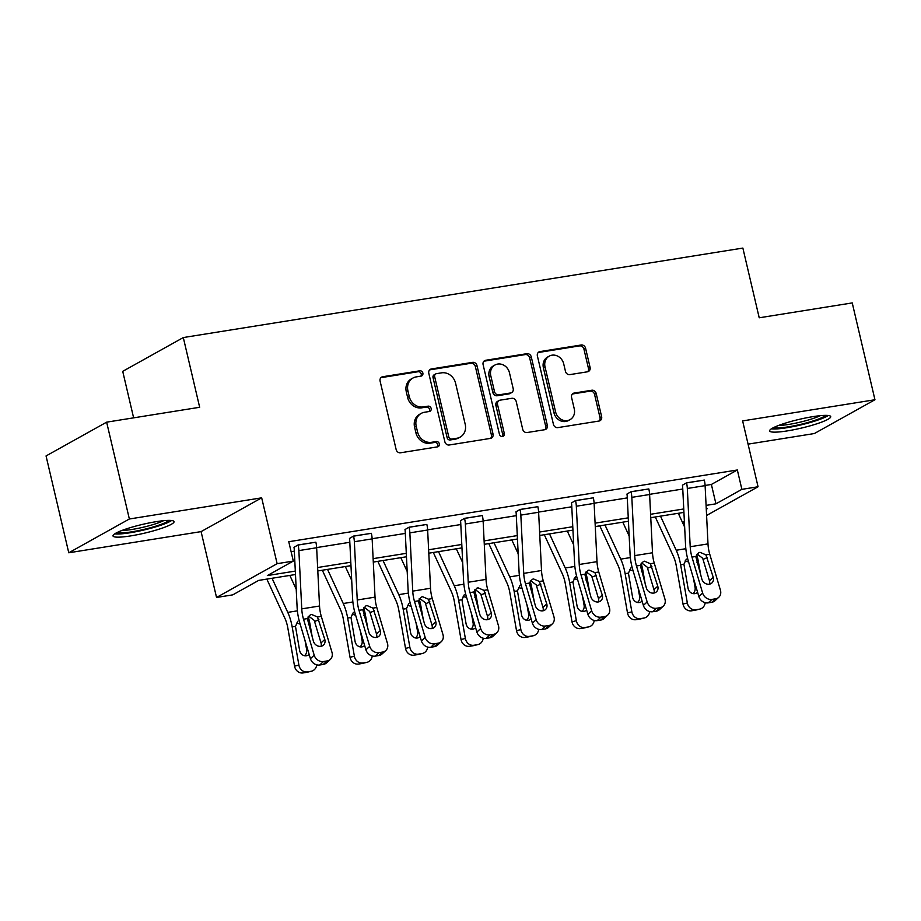 <?xml version="1.0" encoding="UTF-8"?>
<svg xmlns="http://www.w3.org/2000/svg" width="921" height="921" viewBox="0 0 921 921"><rect width="100%" height="100%" fill="white"/><g stroke="black" fill="none" stroke-linecap="round" stroke-linejoin="round"><path stroke-width="1.38" d="M422.866 373.074A2.763 2.441 60.9 0 0 419.792 370.806L382.699 376.735A3.949 3.488 60.9 0 0 380.097 381.098L396.145 449.54A3.949 3.488 60.9 0 0 400.531 452.787L437.625 446.846A2.763 2.441 60.9 0 0 436.381 441.527L431.581 442.287A12.629 11.167 60.9 0 1 417.547 431.914L416.211 426.216A12.629 11.167 60.9 0 1 421.242 413.391A12.629 11.167 60.9 0 1 424.535 412.251L429.336 411.491A2.763 2.441 60.9 0 0 428.081 406.161L423.28 406.932A12.629 11.167 60.9 0 1 409.258 396.56L407.922 390.849A12.629 11.167 60.9 0 1 412.942 378.036A12.629 11.167 60.9 0 1 416.234 376.896L421.035 376.125A2.763 2.441 60.9 0 0 422.866 373.074M420.828 376.159A2.763 2.441 60.9 0 0 418.157 371.716L381.052 377.656A3.949 3.488 60.9 0 0 380.914 377.679M437.417 446.881A2.763 2.441 60.9 0 0 434.747 442.437L429.946 443.208L431.581 442.287M429.128 411.526A2.763 2.441 60.9 0 0 426.446 407.082L421.645 407.842L423.28 406.932M787.42 430.878A31.36 4.49 -13.2 0 1 769.657 430.913A31.36 4.49 -13.2 0 1 812.967 416.637A31.36 4.49 -13.2 0 1 830.719 416.591A31.36 4.49 -13.2 0 1 787.42 430.878M130.747 535.895A31.36 4.49 -13.2 0 1 112.995 535.941A31.36 4.49 -13.2 0 1 156.294 521.654A31.36 4.49 -13.2 0 1 174.046 521.62A31.36 4.49 -13.2 0 1 130.747 535.895M68.764 552.784L46.05 455.941L106.64 422.163L129.354 518.995L68.764 552.784L201.089 531.613L216.539 597.464L277.129 563.675L293.315 561.085L267.355 575.567L295.307 571.089M748.071 444.141L814.36 433.538L874.95 399.749L742.625 420.909L758.064 486.76L706.58 515.472M106.64 422.163L199.661 407.278L183.302 337.558L742.867 248.071L759.215 317.791L852.236 302.917L874.95 399.749M587.483 371.796A3.949 3.488 60.9 0 0 590.085 367.433L585.583 348.242A3.949 3.488 60.9 0 0 581.197 344.995L539.994 351.58A3.949 3.488 60.9 0 0 537.392 355.943L553.44 424.385A3.949 3.488 60.9 0 0 557.827 427.62L599.03 421.035A3.949 3.488 60.9 0 0 601.632 416.672L596.186 393.486A3.949 3.488 60.9 0 0 591.812 390.239L574.174 393.06A3.949 3.488 60.9 0 0 571.573 397.423L574.267 408.924A10.557 9.337 60.9 0 1 570.076 419.631A10.557 9.337 60.9 0 1 555.593 411.906L545.025 366.857A10.557 9.337 60.9 0 1 549.227 356.139A10.557 9.337 60.9 0 1 563.71 363.864L565.471 371.37A3.949 3.488 60.9 0 0 569.846 374.617L587.483 371.796M201.089 531.613L261.679 497.835L129.354 518.995M261.679 497.835L277.129 563.675M705.095 485.459L711.38 484.458L737.341 469.986L288.768 541.721L293.315 561.085M737.341 469.986L741.877 489.35L758.064 486.76M476.986 365.602A3.949 3.488 60.9 0 0 472.6 362.356L431.408 368.953A3.949 3.488 60.9 0 0 428.806 373.316L444.855 441.746A3.949 3.488 60.9 0 0 449.241 444.993L490.444 438.396A3.949 3.488 60.9 0 0 493.034 434.044L476.986 365.602L475.351 366.523A3.949 3.488 60.9 0 0 470.965 363.277L429.762 369.862A3.949 3.488 60.9 0 0 429.623 369.885M485.701 360.272L526.904 353.676A3.949 3.488 60.9 0 1 531.279 356.922L547.339 425.352A3.949 3.488 60.9 0 1 544.737 429.716L527.1 432.536A3.949 3.488 60.9 0 1 522.714 429.29L516.209 401.544A3.949 3.488 60.9 0 0 511.823 398.298L500.126 400.163A3.949 3.488 60.9 0 0 497.524 404.526L504.305 433.423A2.763 2.441 60.9 0 1 499.412 434.205L483.099 364.624A3.949 3.488 60.9 0 1 485.701 360.272L484.066 361.182L525.258 354.585L526.904 353.676M183.302 337.558L122.723 371.347L133.626 417.846M295.48 574.52L258.674 580.403L232.725 594.874L216.539 597.464M684.441 522.633L682.714 522.909M678.961 513.193L679.71 516.382M706.269 509.209L707.247 508.668L706.257 508.818M683.935 512.387L650.767 517.694M628.444 521.263L595.265 526.57M572.943 530.139L539.775 535.446M517.452 539.015L484.285 544.323M461.962 547.891L428.795 553.199M406.472 556.768L373.293 562.075M350.97 565.644L317.803 570.951M682.507 522.46L684.384 521.413M706.085 505.399L715.928 503.822L741.877 489.35M317.63 567.52L350.809 562.213M373.132 558.644L406.299 553.337M428.622 549.768L461.789 544.472M484.112 540.892L517.28 535.596M539.602 532.027L572.781 526.72M595.104 523.151L628.272 517.844M650.594 514.275L683.762 508.968M711.38 484.458L715.928 503.822M291.105 551.667L294.317 551.161M316.64 547.592L349.819 542.285M372.142 538.716L405.309 533.409M427.632 529.84L460.799 524.533M483.122 520.964L516.29 515.656M538.612 512.088L571.791 506.78M594.114 503.211L627.282 497.904M649.604 494.335L682.772 489.028M708.203 602.864A8.036 6.908 -132.6 0 1 698.866 596.555L688.194 560.567A30.151 13.378 -99.1 0 1 685.546 545.048L682.657 486.783A4.018 1.784 80.9 0 0 682.438 485.194L686.513 482.834L704.312 480.071A14.068 6.24 80.9 0 1 705.106 485.632L707.996 543.897A20.101 8.922 -99.1 0 0 709.757 554.246L720.429 590.223A8.036 6.908 47.4 0 1 718.76 597.28A8.036 6.908 47.4 0 1 715.536 598.823L711.979 599.387L708.203 602.864L711.76 602.299L715.536 598.823M652.701 611.74A8.036 6.908 -132.6 0 1 643.376 605.431L632.692 569.443A30.151 13.378 -99.1 0 1 630.056 553.924L627.166 495.659A4.018 1.784 80.9 0 0 626.948 494.07L631.023 491.71L648.821 488.936A14.068 6.24 80.9 0 1 649.616 494.508L652.505 552.773A20.101 8.922 -99.1 0 0 654.255 563.111L664.939 599.099A8.036 6.908 47.4 0 1 663.27 606.156A8.036 6.908 47.4 0 1 660.035 607.699L656.477 608.263L652.701 611.74L656.259 611.176L660.035 607.699M597.211 620.616A8.036 6.908 -132.6 0 1 587.886 614.295L577.202 578.319A30.151 13.378 -99.1 0 1 574.566 562.8L571.676 504.535A4.018 1.784 80.9 0 0 571.446 502.947L575.521 500.587L593.331 497.812A14.068 6.24 80.9 0 1 594.114 503.384L597.004 561.649A20.101 8.922 -99.1 0 0 598.765 571.987L609.449 607.975A8.036 6.908 47.4 0 1 607.779 615.032A8.036 6.908 47.4 0 1 604.544 616.575L600.987 617.139L597.211 620.616L600.768 620.052L604.544 616.575M541.721 629.492A8.036 6.908 -132.6 0 1 532.396 623.172L521.712 587.195A30.151 13.378 -99.1 0 1 519.076 571.676L516.186 513.411A4.018 1.784 80.9 0 0 515.956 511.823L520.031 509.463L537.841 506.688A14.068 6.24 80.9 0 1 538.624 512.26L541.513 570.525A20.101 8.922 -99.1 0 0 543.275 580.863L553.958 616.851A8.036 6.908 47.4 0 1 552.289 623.908A8.036 6.908 47.4 0 1 549.054 625.451L545.497 626.015L541.721 629.492L545.278 628.928L549.054 625.451M486.23 638.368A8.036 6.908 -132.6 0 1 476.894 632.048L466.222 596.06A30.151 13.378 -99.1 0 1 463.574 580.552L460.696 522.288A4.018 1.784 80.9 0 0 460.465 520.699L464.541 518.339L482.351 515.564A14.068 6.24 80.9 0 1 483.134 521.136L486.023 579.401A20.101 8.922 -99.1 0 0 487.785 589.739L498.457 625.727A8.036 6.908 47.4 0 1 496.787 632.773A8.036 6.908 47.4 0 1 493.564 634.327L490.007 634.891L486.23 638.368L489.788 637.804L493.564 634.327M430.729 647.244A8.036 6.908 -132.6 0 1 421.404 640.924L410.72 604.936A30.151 13.378 -99.1 0 1 408.084 589.428L405.194 531.164A4.018 1.784 80.9 0 0 404.975 529.563L409.051 527.203L426.849 524.44A14.068 6.24 80.9 0 1 427.643 530.012L430.533 588.277A20.101 8.922 -99.1 0 0 432.283 598.615L442.966 634.604A8.036 6.908 47.4 0 1 441.297 641.649A8.036 6.908 47.4 0 1 438.062 643.192L434.505 643.767L430.729 647.244L434.286 646.68L438.062 643.192M375.238 656.12A8.036 6.908 -132.6 0 1 365.913 649.8L355.23 613.812A30.151 13.378 -99.1 0 1 352.593 598.305L349.704 540.028A4.018 1.784 80.9 0 0 349.473 538.44L353.549 536.08L371.359 533.317A14.068 6.24 80.9 0 1 372.142 538.877L375.031 597.142A20.101 8.922 -99.1 0 0 376.793 607.492L387.476 643.48A8.036 6.908 47.4 0 1 385.807 650.525A8.036 6.908 47.4 0 1 382.572 652.068L379.015 652.644L375.238 656.12L378.796 655.545L382.572 652.068M319.748 664.997A8.036 6.908 -132.6 0 1 310.423 658.676L299.739 622.688A30.151 13.378 -99.1 0 1 297.103 607.169L294.213 548.904A4.018 1.784 80.9 0 0 293.983 547.316L298.059 544.956L315.868 542.193A14.068 6.24 80.9 0 1 316.651 547.753L319.541 606.018A20.101 8.922 -99.1 0 0 321.302 616.368L331.986 652.356A8.036 6.908 47.4 0 1 330.317 659.401A8.036 6.908 47.4 0 1 327.082 660.944L323.524 661.52L319.748 664.997L323.306 664.421L327.082 660.944M412.942 378.036L411.307 378.945A12.629 11.167 60.9 0 0 406.288 391.759L407.922 390.849M421.645 407.842A12.629 11.167 60.9 0 1 407.623 397.469L406.288 391.759M421.242 413.391L419.596 414.312A12.629 11.167 60.9 0 0 414.577 427.125L416.211 426.216M429.946 443.208A12.629 11.167 60.9 0 1 415.912 432.824L414.577 427.125M490.582 438.373A3.949 3.488 60.9 0 0 491.4 434.954L475.351 366.523M436.496 373.661A2.763 2.441 60.9 0 0 434.666 376.712L448.757 436.784A2.763 2.441 60.9 0 0 451.831 439.052L456.897 438.246A12.629 11.167 60.9 0 0 460.189 437.107A12.629 11.167 60.9 0 0 465.209 424.293L455.584 383.228A12.629 11.167 60.9 0 0 441.55 372.844L436.496 373.661M435.771 373.903L434.136 374.824A2.763 2.441 60.9 0 0 433.031 377.622L434.666 376.712M460.189 437.107L458.554 438.016A12.629 11.167 60.9 0 1 455.25 439.156L450.196 439.962A2.763 2.441 60.9 0 1 447.122 437.694L433.031 377.622M544.875 429.693A3.949 3.488 60.9 0 0 545.692 426.273L529.644 357.832A3.949 3.488 60.9 0 0 525.258 354.585M499.101 400.52L497.455 401.441A3.949 3.488 60.9 0 0 495.889 405.436L502.67 434.332L504.305 433.423M502.29 436.496A2.763 2.441 60.9 0 0 502.67 434.332M509.451 372.74A10.557 9.337 60.9 0 0 494.968 365.015A10.557 9.337 60.9 0 0 490.778 375.722L494.496 391.598A3.949 3.488 60.9 0 0 498.883 394.844L510.579 392.968A3.949 3.488 60.9 0 0 513.181 388.616L509.451 372.74M494.968 365.015L493.334 365.925A10.557 9.337 60.9 0 0 489.132 376.643L490.778 375.722M511.604 392.622L509.969 393.532A3.949 3.488 60.9 0 1 508.945 393.889L497.236 395.754A3.949 3.488 60.9 0 1 492.862 392.519L489.132 376.643M549.227 356.139L547.581 357.049A10.557 9.337 60.9 0 0 543.39 367.767L545.025 366.857M570.076 419.631L568.43 420.54A10.557 9.337 60.9 0 1 553.958 412.815L543.39 367.767M599.168 421.012A3.949 3.488 60.9 0 0 599.997 417.593L594.552 394.395A3.949 3.488 60.9 0 0 590.165 391.149L572.54 393.969A3.949 3.488 60.9 0 0 572.402 393.992M587.621 371.773A3.949 3.488 60.9 0 0 588.45 368.354L583.937 349.151A3.949 3.488 60.9 0 0 579.562 345.905L538.359 352.501A3.949 3.488 60.9 0 0 538.221 352.524M266.837 579.102L284.888 618.267A20.101 8.922 80.9 0 1 287.824 627.961L294.547 666.148L298.899 665.1A8.036 7.195 76.4 0 0 307.395 671.881L303.055 672.929A8.036 7.195 -103.6 0 1 294.547 666.148M272.052 578.261L287.766 612.373A30.151 13.378 80.9 0 1 292.176 626.902L298.899 665.1M289.839 575.418L296.217 589.256M308.19 616.552A30.151 13.378 80.9 0 1 309.963 624.058L312.369 637.735M309.157 654.405A6.435 5.756 -103.6 0 1 306.797 655.683A6.435 5.756 -103.6 0 1 306.394 655.764A6.435 5.756 -103.6 0 1 299.59 650.341L295.48 626.384L297.886 621.215M310.953 671.305A8.036 7.195 76.4 0 0 311.459 671.213L307.107 672.261A8.036 7.195 -103.6 0 1 306.612 672.365L310.953 671.305L307.395 671.881M311.459 671.213A8.036 7.195 76.4 0 0 316.755 664.835M306.612 672.365L303.055 672.929M304.506 655.717A6.435 5.756 76.4 0 0 306.624 649.57L307.649 649.328M305.035 640.556L306.624 649.57M300.154 624.104L296.677 623.068M298.059 544.956L298.082 545.036A14.068 6.24 80.9 0 1 298.865 550.597L301.754 608.862A20.101 8.922 -99.1 0 0 303.516 619.211L314.199 655.199A8.036 6.908 47.4 0 0 323.524 661.52M321.072 646.277A6.435 5.526 47.4 0 0 321.015 642.916L314.222 620.374L308.765 616.218M330.317 659.401L326.541 662.878A8.036 6.908 -132.6 0 1 323.306 664.421M317.469 616.978L324.791 639.439A6.435 5.526 -132.6 0 1 323.467 645.08A6.435 5.526 -132.6 0 1 320.876 646.323A6.435 5.526 -132.6 0 1 313.416 641.258L307.349 618.601L310.342 614.802L311.563 614.445L317.469 616.978L321.302 616.368M322.327 570.226L340.379 609.391A20.101 8.922 80.9 0 1 343.326 619.085L350.038 657.283L354.389 656.224A8.036 7.195 76.4 0 0 362.897 663.005L358.545 664.053A8.036 7.195 -103.6 0 1 350.038 657.283M327.542 569.385L343.257 603.508A30.151 13.378 80.9 0 1 347.666 618.037L354.389 656.224M345.329 566.542L351.707 580.38M363.68 607.687A30.151 13.378 80.9 0 1 365.453 615.182L367.859 628.859M364.647 645.529A6.435 5.756 -103.6 0 1 362.287 646.807A6.435 5.756 -103.6 0 1 361.884 646.887A6.435 5.756 -103.6 0 1 355.08 641.465L350.97 617.507L353.376 612.338M366.454 662.429A8.036 7.195 76.4 0 0 366.949 662.337L362.598 663.385A8.036 7.195 -103.6 0 1 362.103 663.488L366.454 662.429L362.897 663.005M366.949 662.337A8.036 7.195 76.4 0 0 372.245 655.959M362.103 663.488L358.545 664.053M359.996 646.841A6.435 5.756 76.4 0 0 362.114 640.694L363.139 640.452M360.537 631.679L362.114 640.694M355.656 615.228L352.167 614.192M377.829 561.35L395.88 600.527A20.101 8.922 80.9 0 1 398.816 610.209L405.528 648.407L409.88 647.348A8.036 7.195 76.4 0 0 418.387 654.129L414.036 655.176A8.036 7.195 -103.6 0 1 405.528 648.407M383.032 560.509L398.758 594.632A30.151 13.378 80.9 0 1 403.156 609.161L409.88 647.348M400.819 557.666L407.197 571.515M419.17 598.811A30.151 13.378 80.9 0 1 420.943 606.317L423.349 619.983M420.137 636.653A6.435 5.756 -103.6 0 1 417.777 637.931A6.435 5.756 -103.6 0 1 417.386 638.011A6.435 5.756 -103.6 0 1 410.57 632.589L406.46 608.631L408.866 603.462M421.945 653.565A8.036 7.195 76.4 0 0 422.44 653.461L418.099 654.509A8.036 7.195 -103.6 0 1 417.593 654.612L421.945 653.565L418.387 654.129M422.44 653.461A8.036 7.195 76.4 0 0 427.735 647.083M417.593 654.612L414.036 655.176M415.486 637.965A6.435 5.756 76.4 0 0 417.616 631.829L418.629 631.576M416.027 622.803L417.616 631.829M411.146 606.352L407.658 605.316M353.549 536.08L353.572 536.16A14.068 6.24 80.9 0 1 354.355 541.732L357.244 599.997A20.101 8.922 -99.1 0 0 359.006 610.335L369.689 646.323A8.036 6.908 47.4 0 0 379.015 652.644M376.574 637.401A6.435 5.526 47.4 0 0 376.516 634.051L369.712 611.498L364.267 607.342M385.807 650.525L382.031 654.002A8.036 6.908 -132.6 0 1 378.796 655.545M372.959 608.102L380.292 630.563A6.435 5.526 -132.6 0 1 378.957 636.204A6.435 5.526 -132.6 0 1 376.367 637.447A6.435 5.526 -132.6 0 1 368.907 632.393L362.839 609.725L365.833 605.926L367.053 605.569L372.959 608.102L376.793 607.492M409.051 527.203L409.062 527.284A14.068 6.24 80.9 0 1 409.857 532.856L412.746 591.121A20.101 8.922 -99.1 0 0 414.496 601.459L425.18 637.447A8.036 6.908 47.4 0 0 434.505 643.767M432.064 628.536A6.435 5.526 47.4 0 0 432.007 625.175L425.214 602.622L419.757 598.466M441.297 641.649L437.521 645.137A8.036 6.908 -132.6 0 1 434.286 646.68M428.461 599.226L435.783 621.687A6.435 5.526 -132.6 0 1 434.447 627.328A6.435 5.526 -132.6 0 1 431.857 628.571A6.435 5.526 -132.6 0 1 424.397 623.517L418.33 600.849L421.334 597.05L422.543 596.693L428.461 599.226L432.283 598.615M114.711 533.858A31.153 4.467 166.8 0 0 143.814 530.024A31.153 4.467 166.8 0 0 171.594 520.515M168.842 520.388A27.135 3.891 -13.2 0 1 143.688 529.46A27.135 3.891 -13.2 0 1 117.117 532.511M121.94 530.461A25.12 3.603 166.8 0 0 163.604 520.687M771.372 428.841A31.153 4.467 166.8 0 0 800.487 425.007A31.153 4.467 166.8 0 0 828.267 415.498M825.504 415.359A27.135 3.891 -13.2 0 1 800.349 424.443A27.135 3.891 -13.2 0 1 773.778 427.494M778.602 425.444A25.12 3.603 166.8 0 0 820.277 415.67M433.319 552.473L451.371 591.65A20.101 8.922 80.9 0 1 454.306 601.332L461.03 639.531L465.37 638.472A8.036 7.195 76.4 0 0 473.878 645.253L469.537 646.3A8.036 7.195 -103.6 0 1 461.03 639.531M438.523 551.644L454.249 585.756A30.151 13.378 80.9 0 1 458.658 600.285L465.37 638.472M456.309 548.789L462.687 562.639M474.66 589.935A30.151 13.378 80.9 0 1 476.445 597.441L478.851 611.118M475.627 627.777A6.435 5.756 -103.6 0 1 473.267 629.055A6.435 5.756 -103.6 0 1 472.876 629.135A6.435 5.756 -103.6 0 1 466.072 623.724L461.951 599.755L464.357 594.586M477.435 644.688A8.036 7.195 76.4 0 0 477.93 644.585L473.59 645.633A8.036 7.195 -103.6 0 1 473.095 645.736L477.435 644.688L473.878 645.253M477.93 644.585A8.036 7.195 76.4 0 0 483.237 638.207M473.095 645.736L469.537 646.3M470.976 629.101A6.435 5.756 76.4 0 0 473.106 622.953L474.119 622.7M471.517 613.927L473.106 622.953M466.636 597.476L463.159 596.44M464.541 518.339L464.564 518.408A14.068 6.24 80.9 0 1 465.347 523.98L468.236 582.245A20.101 8.922 -99.1 0 0 469.998 592.583L480.67 628.571A8.036 6.908 47.4 0 0 490.007 634.891M487.554 619.66A6.435 5.526 47.4 0 0 487.497 616.299L480.704 593.746L475.248 589.59M496.787 632.773L493.011 636.261A8.036 6.908 -132.6 0 1 489.788 637.804M483.951 590.349L491.273 612.822A6.435 5.526 -132.6 0 1 489.937 618.463A6.435 5.526 -132.6 0 1 487.359 619.695A6.435 5.526 -132.6 0 1 479.887 614.641L473.82 591.973L476.825 588.174L478.045 587.817L483.951 590.349L487.785 589.739M488.809 543.597L506.861 582.774A20.101 8.922 80.9 0 1 509.797 592.456L516.52 630.655L520.86 629.607A8.036 7.195 76.4 0 0 529.368 636.376L525.028 637.424A8.036 7.195 -103.6 0 1 516.52 630.655M494.024 542.768L509.739 576.88A30.151 13.378 80.9 0 1 514.148 591.409L520.86 629.607M511.811 539.925L518.178 553.763M530.162 581.059A30.151 13.378 80.9 0 1 531.935 588.565L534.341 602.242M531.129 618.9A6.435 5.756 -103.6 0 1 528.769 620.19A6.435 5.756 -103.6 0 1 528.366 620.27A6.435 5.756 -103.6 0 1 521.562 614.848L517.452 590.879L519.858 585.71M532.925 635.812A8.036 7.195 76.4 0 0 533.432 635.709L529.08 636.756A8.036 7.195 -103.6 0 1 528.585 636.86L532.925 635.812L529.368 636.376M533.432 635.709A8.036 7.195 76.4 0 0 538.727 629.331M528.585 636.86L525.028 637.424M526.478 620.224A6.435 5.756 76.4 0 0 528.596 614.077L529.621 613.823M527.008 605.051L528.596 614.077M522.126 588.6L518.65 587.563M520.031 509.463L520.054 509.532A14.068 6.24 80.9 0 1 520.837 515.104L523.727 573.369A20.101 8.922 -99.1 0 0 525.488 583.707L536.172 619.695A8.036 6.908 47.4 0 0 545.497 626.015M543.045 610.784A6.435 5.526 47.4 0 0 542.987 607.423L536.195 584.87L530.738 580.714M552.289 623.908L548.513 627.385A8.036 6.908 -132.6 0 1 545.278 628.928M539.441 581.485L546.763 603.946A6.435 5.526 -132.6 0 1 545.439 609.587A6.435 5.526 -132.6 0 1 542.849 610.819A6.435 5.526 -132.6 0 1 535.389 605.765L529.322 583.097L532.315 579.297L533.535 578.941L539.441 581.485L543.275 580.863M544.299 534.721L562.351 573.898A20.101 8.922 80.9 0 1 565.298 583.58L572.01 621.779L576.362 620.731A8.036 7.195 76.4 0 0 584.87 627.5L580.518 628.559A8.036 7.195 -103.6 0 1 572.01 621.779M549.515 533.892L565.229 568.004A30.151 13.378 80.9 0 1 569.639 582.533L576.362 620.731M567.301 531.049L573.679 544.887M585.652 572.183A30.151 13.378 80.9 0 1 587.425 579.689L589.831 593.366M586.619 610.036A6.435 5.756 -103.6 0 1 584.259 611.314A6.435 5.756 -103.6 0 1 583.856 611.394A6.435 5.756 -103.6 0 1 577.053 605.972L572.943 582.003L575.349 576.834M588.427 626.936A8.036 7.195 76.4 0 0 588.922 626.833L584.57 627.88A8.036 7.195 -103.6 0 1 584.075 627.984L588.427 626.936L584.87 627.5M588.922 626.833A8.036 7.195 76.4 0 0 594.218 620.466M584.075 627.984L580.518 628.559M581.968 611.348A6.435 5.756 76.4 0 0 584.087 605.201L585.111 604.947M582.509 596.175L584.087 605.201M577.617 579.723L574.14 578.687M575.521 500.587L575.544 500.656A14.068 6.24 80.9 0 1 576.327 506.228L579.217 564.492A20.101 8.922 -99.1 0 0 580.978 574.831L591.662 610.819A8.036 6.908 47.4 0 0 600.987 617.139M598.546 601.908A6.435 5.526 47.4 0 0 598.489 598.546L591.685 575.993L586.24 571.849M607.779 615.032L604.003 618.509A8.036 6.908 -132.6 0 1 600.768 620.052M594.931 572.609L602.265 595.07A6.435 5.526 -132.6 0 1 600.929 600.711A6.435 5.526 -132.6 0 1 598.339 601.943A6.435 5.526 -132.6 0 1 590.879 596.889L584.812 574.22L587.805 570.421L589.026 570.076L594.931 572.609L598.765 571.987M599.801 525.845L617.853 565.022A20.101 8.922 80.9 0 1 620.789 574.704L627.5 612.902L631.852 611.855A8.036 7.195 76.4 0 0 640.36 618.624L636.008 619.683A8.036 7.195 -103.6 0 1 627.5 612.902M605.005 525.016L620.719 559.128A30.151 13.378 80.9 0 1 625.129 573.656L631.852 611.855M622.792 522.172L629.17 536.01M641.143 563.307A30.151 13.378 80.9 0 1 642.916 570.813L645.322 584.49M642.11 601.16A6.435 5.756 -103.6 0 1 639.75 602.438A6.435 5.756 -103.6 0 1 639.358 602.518A6.435 5.756 -103.6 0 1 632.543 597.096L628.433 573.127L630.839 567.958M643.917 618.06A8.036 7.195 76.4 0 0 644.412 617.956L640.072 619.016A8.036 7.195 -103.6 0 1 639.565 619.108L643.917 618.06L640.36 618.624M644.412 617.956A8.036 7.195 76.4 0 0 649.708 611.59M639.565 619.108L636.008 619.683M637.459 602.472A6.435 5.756 76.4 0 0 639.588 596.324L640.602 596.083M638 587.299L639.588 596.324M633.118 570.847L629.63 569.811M631.023 491.71L631.035 491.791A14.068 6.24 80.9 0 1 631.829 497.352L634.719 555.616A20.101 8.922 -99.1 0 0 636.469 565.966L647.152 601.943A8.036 6.908 47.4 0 0 656.477 608.263M654.037 593.032A6.435 5.526 47.4 0 0 653.979 589.67L647.187 567.117L641.73 562.973M663.27 606.156L659.494 609.633A8.036 6.908 -132.6 0 1 656.259 611.176M650.422 563.733L657.755 586.193A6.435 5.526 -132.6 0 1 656.42 591.835A6.435 5.526 -132.6 0 1 653.829 593.066A6.435 5.526 -132.6 0 1 646.369 588.012L640.302 565.344L643.307 561.545L644.516 561.2L650.422 563.733L654.255 563.111M655.292 516.969L673.343 556.146A20.101 8.922 80.9 0 1 676.279 565.828L683.002 604.026L687.342 602.979A8.036 7.195 76.4 0 0 695.85 609.748L691.51 610.807A8.036 7.195 -103.6 0 1 683.002 604.026M660.495 516.14L676.221 550.251A30.151 13.378 80.9 0 1 680.631 564.78L687.342 602.979M678.282 513.296L684.66 527.134M696.633 554.43A30.151 13.378 80.9 0 1 698.417 561.937L700.823 575.613M697.6 592.284A6.435 5.756 -103.6 0 1 695.24 593.561A6.435 5.756 -103.6 0 1 694.848 593.642A6.435 5.756 -103.6 0 1 688.045 588.22L683.923 564.251L686.329 559.082M699.407 609.184A8.036 7.195 76.4 0 0 699.902 609.08L695.562 610.139A8.036 7.195 -103.6 0 1 695.067 610.232L699.407 609.184L695.85 609.748M699.902 609.08A8.036 7.195 76.4 0 0 705.21 602.714M695.067 610.232L691.51 610.807M692.949 593.596A6.435 5.756 76.4 0 0 695.079 587.448L696.092 587.207M693.49 578.423L695.079 587.448M688.609 561.983L685.132 560.947M686.513 482.834L686.536 482.915A14.068 6.24 80.9 0 1 687.319 488.475L690.209 546.74A20.101 8.922 -99.1 0 0 691.97 557.09L702.642 593.066A8.036 6.908 47.4 0 0 711.979 599.387M709.527 584.156A6.435 5.526 47.4 0 0 709.469 580.794L702.677 558.253L697.22 554.097M718.76 597.28L714.984 600.757A8.036 6.908 -132.6 0 1 711.76 602.299M705.923 554.856L713.245 577.317A6.435 5.526 -132.6 0 1 711.91 582.958A6.435 5.526 -132.6 0 1 709.331 584.19A6.435 5.526 -132.6 0 1 701.86 579.136L695.792 556.468L698.797 552.681L700.018 552.324L705.923 554.856L709.757 554.246M418.157 371.716L419.792 370.806M434.747 442.437L436.381 441.527M426.446 407.082L428.081 406.161M407.623 397.469L409.258 396.56M415.912 432.824L417.547 431.914M381.052 377.656L382.699 376.735M491.4 434.954L493.034 434.044M429.762 369.862L431.408 368.953M470.965 363.277L472.6 362.356M447.122 437.694L448.757 436.784M450.196 439.962L451.831 439.052M455.25 439.156L456.897 438.246M529.644 357.832L531.279 356.922M545.692 426.273L547.339 425.352M495.889 405.436L497.524 404.526M492.862 392.519L494.496 391.598M497.236 395.754L498.883 394.844M508.945 393.889L510.579 392.968M553.958 412.815L555.593 411.906M572.54 393.969L574.174 393.06M590.165 391.149L591.812 390.239M594.552 394.395L596.186 393.486M599.997 417.593L601.632 416.672M538.359 352.501L539.994 351.58M579.562 345.905L581.197 344.995M583.937 349.151L585.583 348.242M588.45 368.354L590.085 367.433M309.963 624.058L308.385 624.311M297.391 610.842L287.766 612.373M295.48 626.384L292.176 626.902M310.423 658.676L314.199 655.199M298.082 545.036L315.868 542.193M303.516 619.211L307.349 618.601M301.754 608.862L319.541 606.018M298.865 550.597L316.651 547.753M321.015 642.916L324.791 639.439M318.919 619.649L314.66 621.479M365.453 615.182L363.876 615.435M352.881 601.966L343.257 603.508M350.97 617.507L347.666 618.037M420.943 606.317L419.366 606.559M408.371 593.089L398.758 594.632M406.46 608.631L403.156 609.161M365.913 649.8L369.689 646.323M353.572 536.16L371.359 533.317M359.006 610.335L362.839 609.725M357.244 599.997L375.031 597.142M354.355 541.732L372.142 538.877M376.516 634.051L380.292 630.563M374.41 610.773L370.15 612.603M421.404 640.924L425.18 637.447M409.062 527.284L426.849 524.44M414.496 601.459L418.33 600.849M412.746 591.121L430.533 588.277M409.857 532.856L427.643 530.012M432.007 625.175L435.783 621.687M429.911 601.897L425.64 603.739M476.445 597.441L474.856 597.694M463.862 584.213L454.249 585.756M461.951 599.755L458.658 600.285M476.894 632.048L480.67 628.571M464.564 518.408L482.351 515.564M469.998 592.583L473.82 591.973M468.236 582.245L486.023 579.401M465.347 523.98L483.134 521.136M487.497 616.299L491.273 612.822M485.402 593.02L481.13 594.862M531.935 588.565L530.358 588.818M519.352 575.337L509.739 576.88M517.452 590.879L514.148 591.409M532.396 623.172L536.172 619.695M520.054 509.532L537.841 506.688M525.488 583.707L529.322 583.097M523.727 573.369L541.513 570.525M520.837 515.104L538.624 512.26M542.987 607.423L546.763 603.946M540.892 584.144L536.632 585.986M587.425 579.689L585.848 579.942M574.854 566.461L565.229 568.004M572.943 582.003L569.639 582.533M587.886 614.295L591.662 610.819M575.544 500.656L593.331 497.812M580.978 574.831L584.812 574.22M579.217 564.492L597.004 561.649M576.327 506.228L594.114 503.384M598.489 598.546L602.265 595.07M596.382 575.268L592.122 577.11M642.916 570.813L641.338 571.066M630.344 557.585L620.719 559.128M628.433 573.127L625.129 573.656M643.376 605.431L647.152 601.943M631.035 491.791L648.821 488.936M636.469 565.966L640.302 565.344M634.719 555.616L652.505 552.773M631.829 497.352L649.616 494.508M653.979 589.67L657.755 586.193M651.884 566.403L647.613 568.234M698.417 561.937L696.829 562.19M685.834 548.709L676.221 550.251M683.923 564.251L680.631 564.78M698.866 596.555L702.642 593.066M686.536 482.915L704.312 480.071M691.97 557.09L695.792 556.468M690.209 546.74L707.996 543.897M687.319 488.475L705.106 485.632M709.469 580.794L713.245 577.317M707.374 557.527L703.103 559.358"/></g></svg>
